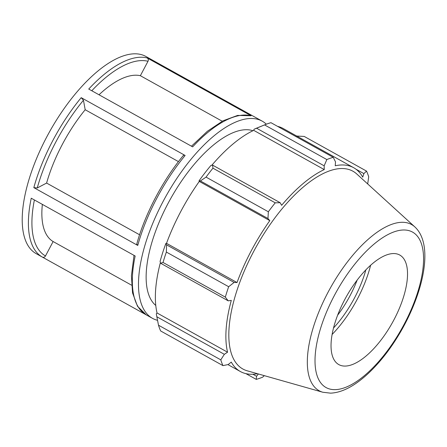 <?xml version="1.0" encoding="UTF-8"?>
<svg xmlns="http://www.w3.org/2000/svg" width="447" height="447" viewBox="0 0 447 447"><rect width="100%" height="100%" fill="white"/><g stroke="black" fill="none" stroke-linecap="round" stroke-linejoin="round"><path stroke-width="0.67" d="M357.164 280.068A62.681 26.446 -60.9 0 1 337.619 315.213M266.339 124.199A112.828 47.6 119.1 0 0 262.177 121.137L145.906 56.467A112.828 47.6 119.1 0 0 49.466 131.932A112.828 47.6 119.1 0 0 36.218 253.672L152.488 318.342A112.828 47.6 119.1 0 0 157.489 320.315M262.177 121.137A112.828 47.6 119.1 0 0 165.736 196.602A112.828 47.6 119.1 0 0 152.488 318.342M152.136 59.932L256.064 117.734M42.331 257.07L146.258 314.878A112.828 47.6 -60.9 0 1 135.173 256.014L31.245 198.211A112.828 47.6 119.1 0 0 42.331 257.07C43.61 257.606 44.661 257.237 45.493 255.958L53.12 241.548L131.541 285.169M178.465 161.618L85.181 109.733A94.026 39.666 119.1 0 0 46.605 183.063L37.252 187.975L33.827 187.628L137.754 245.431L136.76 244.056M183.41 155.824C183.365 155.008 183.94 154.885 185.131 155.472L81.203 97.664L83.455 100.234L85.181 109.733M147.192 57.959A112.828 47.6 119.1 0 0 88.73 89.059L192.657 146.862A112.828 47.6 -60.9 0 1 251.119 115.762L147.192 57.959C148.326 58.764 148.6 59.87 148.007 61.278L140.369 75.699A94.026 39.666 119.1 0 0 99.016 94.781M191.467 146.203L207.397 131.25L223.019 120.802L237.636 115.415L251.119 115.762M46.605 183.063L139.576 234.77M42.359 204.391A94.026 39.666 119.1 0 0 53.12 241.548M222.22 121.226L140.369 75.699M252.968 130.725A100.29 42.309 119.1 0 0 170.357 199.172A100.29 42.309 119.1 0 0 155.779 305.457M160.652 263.261L163.026 262.467A125.367 52.891 -60.9 0 1 166.362 252.069L166.563 244.85L165.865 243.464A117.846 49.718 119.1 0 0 160.076 261.495L160.652 263.261L228.21 300.842L225.322 297.115L163.026 262.467M165.865 243.464L166.513 243.324A116.589 49.187 -60.9 0 1 199.289 181.421L198.999 180.89L200.401 180.946L206.05 177.113A125.367 52.891 -60.9 0 1 212.945 168.184L212.604 165.133L210.95 165.412A117.846 49.718 119.1 0 0 198.999 180.89M211.822 165.261A116.589 49.187 -60.9 0 1 253.728 130.362L254.025 129.289L264.54 124.909A125.367 52.891 -60.9 0 1 264.881 124.769A125.367 52.891 -60.9 0 1 270.955 122.685L333.25 157.333L335.507 161.87L335.244 165.759A116.589 49.187 119.1 0 1 351.51 166.681A116.589 49.187 119.1 0 1 353.678 167.726A116.589 49.187 119.1 0 1 362.729 177.124L363.88 173.604L366.529 171.095L304.234 136.441L296.322 136.028M264.881 124.769L256.975 127.993A117.846 49.718 119.1 0 0 254.025 129.289M277.576 126.367A116.589 49.187 -60.9 0 1 283.163 128.507L353.678 167.726M158.495 325.198L220.79 359.852A125.367 52.891 119.1 0 0 222.964 365.624L160.669 330.976A125.367 52.891 -60.9 0 1 158.495 325.198L156.294 313.861L157.042 312.973A116.589 49.187 -60.9 0 1 160.417 262.534M166.513 243.324L237.027 282.549L234.127 282.426L166.563 244.85M166.362 252.069L228.663 286.717L234.127 282.426M157.042 312.973L227.557 352.197L224.349 354.32L156.791 316.744M220.79 359.852L224.349 354.32M258.377 373.971L256.567 376.285L252.907 374.245M245.917 373.642L256.243 379.386L256.567 376.285M367.685 183.94L368.702 176.872A125.367 52.891 119.1 0 0 366.529 171.095M256.595 128.239L324.159 165.82L324.248 169.586A116.589 49.187 119.1 0 0 281.632 205.324L280.168 202.709L212.604 165.133M212.945 168.184L275.24 202.832L280.168 202.709M333.523 327.981A66.447 28.032 119.1 0 0 365.858 269.859M332.115 334.462A73.626 31.061 119.1 0 0 370.619 265.244M355.957 169.195L363.88 173.604M414.805 226.875L356.756 173.978A113.175 47.745 119.1 0 0 350.794 170.184A113.175 47.745 119.1 0 0 252.209 254.27A113.175 47.745 119.1 0 0 247.269 370.82L322.823 392.242L330.529 393.153C341.854 392.673 354.22 386.297 367.624 374.044C380.626 361.953 392.27 346.732 402.563 328.383C424.941 287.924 433.093 243.676 414.805 226.875A95.077 40.113 119.1 0 0 409.793 223.684A95.077 40.113 119.1 0 0 326.969 294.327A95.077 40.113 119.1 0 0 322.823 392.242M333.25 157.333A125.367 52.891 119.1 0 0 326.841 159.562L264.54 124.909M324.159 165.82L326.841 159.562M275.24 202.832A125.367 52.891 119.1 0 0 268.351 211.761L206.05 177.113M200.401 180.946L267.96 218.522L268.351 211.761M267.96 218.522L269.804 220.639A116.589 49.187 119.1 0 0 237.027 282.549M228.663 286.717A125.367 52.891 119.1 0 0 225.322 297.115M228.21 300.842L231.3 300.384A116.589 49.187 119.1 0 0 227.557 352.197M227.931 364.607L240.335 371.507A116.589 49.187 119.1 0 1 231.283 362.109L228.193 364.551L222.964 365.624M240.335 371.507A116.589 49.187 119.1 0 0 257.5 373.726M256.243 379.386A125.367 52.891 119.1 0 0 262.657 377.156L264.306 375.653M199.289 181.421L269.804 220.639M253.728 130.362L324.248 169.586M398.584 254.472A62.681 26.446 119.1 0 0 343.983 301.049A62.681 26.446 119.1 0 0 341.245 365.596A62.681 26.446 119.1 0 0 392.388 322.673A62.681 26.446 119.1 0 0 401.887 256.578A62.681 26.446 119.1 0 0 398.584 254.472M81.203 97.664A112.828 47.6 119.1 0 0 33.827 187.628M137.754 245.431A112.828 47.6 -60.9 0 1 185.131 155.472M45.493 255.958A110.32 46.544 -60.9 0 1 34.385 199.954M37.252 187.975A110.32 46.544 -60.9 0 1 83.455 100.234M91.786 90.758A110.32 46.544 -60.9 0 1 148.007 61.278M410.86 231.283A88.947 37.526 -60.9 0 1 378.687 361.567A88.947 37.526 -60.9 0 1 318.292 336.597A88.947 37.526 -60.9 0 1 410.86 231.283M134.027 255.377L131.424 275.693L132.552 292.925L137.492 306.262L146.253 314.872M183.488 155.305C162.792 180.208 144.934 214.107 136.765 244.04"/></g></svg>
